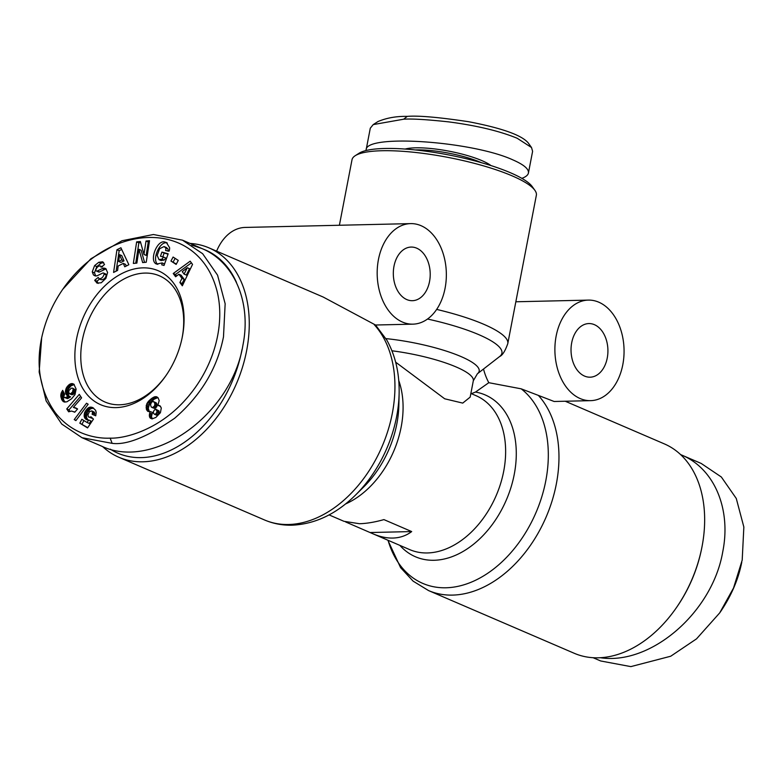 <?xml version="1.0" encoding="UTF-8"?>
<svg xmlns="http://www.w3.org/2000/svg" width="783" height="783" viewBox="0 0 783 783"><rect width="100%" height="100%" fill="white"/><g stroke="black" fill="none" stroke-linecap="round" stroke-linejoin="round"><path stroke-width="1.17" d="M565.257 401.239L664.356 443.892A113.975 78.926 113.3 0 1 701.519 549.177A113.975 78.926 113.3 0 1 676.238 607.902A113.975 78.926 113.3 0 1 598.261 657.808A113.975 78.926 113.3 0 1 574.223 653.276L428.546 590.568A113.975 78.926 -66.7 0 0 452.574 595.1A113.975 78.926 -66.7 0 0 546.143 516.986A113.975 78.926 -66.7 0 0 538.381 395.405L521.184 388.828L488.807 382.691A50.288 34.579 -91.3 0 1 483.512 369.028M102.602 446.564A113.975 78.926 -66.7 0 0 118.84 457.252A113.975 78.926 -66.7 0 0 142.868 461.794A113.975 78.926 -66.7 0 0 242.436 367.384A113.975 78.926 -66.7 0 0 208.963 247.868A113.975 78.926 -66.7 0 0 190.073 243.435M374.352 324.798A113.975 78.926 113.3 0 1 382.124 446.379A113.975 78.926 113.3 0 1 288.545 524.502A113.975 78.926 113.3 0 1 264.517 519.961C273.198 523.67 282.369 525.413 292.03 525.197C315.03 524.13 336.171 514.118 355.433 495.15A109.679 75.951 -66.7 0 0 399.124 393.673C399.565 373.481 395.464 355.639 386.831 340.125L375.527 325.014L323.154 297.021L208.963 247.868M622.798 364.721A50.288 34.579 -91.3 0 1 590.636 400.651A50.288 34.579 -91.3 0 1 556.155 336.034A50.288 34.579 -91.3 0 1 588.317 300.104A50.288 34.579 -91.3 0 1 622.798 364.721M590.636 400.651L554.149 401.493L538.381 395.405M339.391 225.259L352.007 159.761A93.862 20.475 10.9 0 1 355.208 155.709A93.862 20.475 10.9 0 1 381.977 150.737A93.862 20.475 10.9 0 1 473.529 163.128A93.862 20.475 10.9 0 1 534.887 190.318A93.862 20.475 10.9 0 1 536.355 195.261L507.785 343.6A93.862 20.475 -169.1 0 0 436.66 309.412M445.087 288.222A50.288 34.579 -91.3 0 1 412.925 324.152A50.288 34.579 -91.3 0 1 378.443 259.535A50.288 34.579 -91.3 0 1 410.595 223.615A50.288 34.579 -91.3 0 1 445.087 288.222M416.713 248.182A26.818 18.44 -91.3 0 1 430.082 277.534A26.818 18.44 -91.3 0 1 412.377 300.692A26.818 18.44 -91.3 0 1 406.808 299.586A26.818 18.44 -91.3 0 1 393.448 270.223A26.818 18.44 -91.3 0 1 411.144 247.066A26.818 18.44 -91.3 0 1 416.713 248.182M594.424 324.681A26.818 18.44 -91.3 0 1 607.794 354.033A26.818 18.44 -91.3 0 1 590.088 377.191A26.818 18.44 -91.3 0 1 584.529 376.075A26.818 18.44 -91.3 0 1 571.159 346.722A26.818 18.44 -91.3 0 1 588.855 323.565A26.818 18.44 -91.3 0 1 594.424 324.681M370.183 532.528L411.692 531.569C406.211 535.709 399.907 537.872 392.792 538.058C386.508 538.185 379.892 536.766 372.953 533.791L345.646 521.958M329.066 514.901L343.962 521.312L359.466 523.719C366.61 523.533 374.763 522.173 383.924 519.609L411.692 531.569M166.241 375.184A68.718 47.587 113.3 0 1 119.564 404.791A68.718 47.587 113.3 0 1 105.079 402.061A68.718 47.587 113.3 0 1 84.887 329.995A68.718 47.587 113.3 0 1 144.924 273.081A68.718 47.587 113.3 0 1 159.419 275.812A68.718 47.587 113.3 0 1 181.94 338.716M142.927 267.864A72.917 50.494 113.3 0 1 182.067 338.119A72.917 50.494 113.3 0 1 165.898 375.683A72.917 50.494 113.3 0 1 116.011 407.61A72.917 50.494 113.3 0 1 76.548 338.961A72.917 50.494 113.3 0 1 142.927 267.864M94.586 265.623L98.775 262.295L102.671 261.767L104.521 264.507L101.144 267.248L100.351 265.995C98.521 265.819 97.072 266.954 95.996 269.372A1.654 1.145 -66.7 0 0 95.947 269.558A1.654 1.145 -66.7 0 0 96.495 271.045A1.654 1.145 -66.7 0 0 97.288 270.996L102.309 268.598A6.195 4.287 113.3 0 1 105.294 268.412A6.195 4.287 113.3 0 1 105.862 268.745L107.594 272.494L105.911 278.347L101.281 282.751L96.994 283.123L94.733 280.226L98.188 277.417L99.04 278.777C101.604 278.738 103.287 277.182 104.09 274.099A1.654 1.145 -66.7 0 0 103.513 273.032A1.654 1.145 -66.7 0 0 102.72 273.081L97.591 275.538A6.195 4.287 113.3 0 1 94.997 275.851L93.441 274.931L92.257 271.848L94.586 265.623L96.808 266.582L94.479 272.797L95.741 275.959M99.607 279.022L96.955 281.185L98.208 283.417M98.775 262.295L100.997 263.254L96.808 266.582M166.29 247.506L167.748 248.73A3.093 2.143 113.3 0 1 168.012 250.834A3.093 2.143 113.3 0 1 167.944 251.167M161.875 259.144L163.618 257.088L160.466 256.227L161.924 252.087L168.159 253.809L164.038 265.457L161.748 264.83L162.11 262.922L156.59 264.086C148.672 261.326 157.05 239.265 164.959 242.064L166.358 242.485L169.608 247.722A7.634 5.285 113.3 0 1 169.431 249.865A7.634 5.285 113.3 0 1 169.089 251.186L165.614 250.531A3.093 2.143 -66.7 0 0 165.8 249.875A3.093 2.143 -66.7 0 0 165.536 247.78L164.068 246.557L159.605 248.71L157.197 255.415L159.008 259.633L161.875 259.144L164.097 260.103L160.975 260.465M163.618 257.088L165.839 258.047L164.097 260.103M162.11 262.922L164.332 263.881L164.029 265.457M41.665 337.806L39.15 372.023L46.138 400.945L61.749 424.053L82 437.707L112.135 443.344C126.543 445.302 147.38 436.943 174.629 418.279C200.986 395.464 217.273 368.313 223.488 336.827L225.152 303.755L217.576 275.195L202.65 253.721L182.488 240.166L153.439 234.508L122.001 240.733L90.857 258.801L62.826 289.201C52.539 304.039 45.483 320.237 41.665 337.806C35.695 366.287 40.217 391.216 55.221 412.592C72.398 434.829 96.965 438.793 110.139 438.137C124.614 438.715 158.998 430.278 186.491 398.596C215.971 365.113 225.935 320.521 216.098 287.684C196.083 219.896 110.149 221.041 62.826 289.201M82 437.707L101.438 446.075C152.969 470.935 231.523 414.941 242.926 345.195C251.558 302.385 234.43 262.021 201.926 248.534L191.825 245.108M203.218 249.102A110.628 76.607 113.3 0 1 236.495 282.448M242.025 349.472A110.628 76.607 113.3 0 1 141.263 457.624A110.628 76.607 113.3 0 1 110.325 449.178M680.593 454.59L701.186 463.438L721.349 477.004L736.274 498.468L743.85 527.028L742.196 560.099L733.524 588.023L719.685 612.923L696.537 638.85L670.718 656.232L630.844 666.617L600.708 660.979L593.113 657.72M681.748 455.07C714.262 468.557 731.381 508.921 722.758 551.741C712.432 612.257 651.035 665.442 600.395 657.73M415.274 149.935A46.099 10.052 10.9 0 1 416.419 149.905A46.099 10.052 10.9 0 1 481.261 162.649M490.99 165.585A47.773 10.424 -169.1 0 0 415.616 147.821A47.773 10.424 -169.1 0 0 405.144 149.054M528.427 173.004L532.606 151.325L531.52 147.527L517.142 138.239C499.515 131.015 476.681 125.564 448.659 121.874C426.882 119.525 411.897 118.634 403.685 119.202L373.217 124.595L370.29 128.197L366.121 149.886C365.592 133.834 472.325 141.136 512.973 159.928C523.837 164.675 528.985 169.04 528.427 173.004C527.996 175.108 525.804 176.899 521.85 178.358M366.053 150.532L366.121 149.886M534.887 190.318L532.264 186.648A90.515 19.741 -169.1 0 0 473.098 160.427A90.515 19.741 -169.1 0 0 384.825 148.476A90.515 19.741 -169.1 0 0 359.006 153.282L355.208 155.709M531.52 147.527L528.241 142.937C521.781 135.185 501.923 128.109 468.665 121.717C438.558 117.225 418.083 115.444 407.238 116.383C396.423 116.168 386.665 117.89 377.964 121.551L373.217 124.595M676.238 607.902L676.786 607.109A110.628 76.607 -66.7 0 0 701.323 550.116L701.519 549.177M741.775 562.184L741.53 563.349C738.066 580.105 731.009 596.303 720.37 611.934L719.685 612.923M149.886 411.594L147.928 411.408L146.411 409.372L146.764 403.881L148.78 400.955L151.961 398.214L154.691 396.785L156.737 396.805L158.049 397.735L159.203 400.573L157.863 405.388L159.869 405.741L161.308 407.963L160.417 412.69L155.846 417.447L152.068 418.876L150.267 418.142L149.484 416.791L149.886 411.594M150.267 411.496L152.489 412.455L151.471 416.536L152.342 418.876M149.68 412.886L151.902 413.845M149.338 414.158L151.559 415.107M149.318 414.236L151.54 415.186M149.25 415.577L151.471 416.536M149.484 416.791L151.706 417.74M149.7 417.29L151.922 418.249M150.267 418.142L151.912 418.846M158.949 405.428L160.045 405.897M160.564 406.357L157.863 405.388M155.778 396.629L157.765 397.48M157.902 397.598L154.182 399.164L149.68 403.548L148.281 408.334L149.357 411.633M154.691 396.785L156.913 397.735M154.026 397.001L156.248 397.95M153.057 397.51L155.279 398.459M151.961 398.214L154.182 399.164M150.855 399.036L153.077 399.996M149.778 399.956L152 400.916M148.78 400.955L151.002 401.904M147.958 401.885L150.17 402.844M147.458 402.599L149.68 403.548M146.764 403.881L148.985 404.84M146.313 405.193L148.535 406.142M146.137 406.054L148.359 407.013M146.059 407.375L148.281 408.334M146.225 408.638L148.447 409.597M146.411 409.372L148.633 410.331M146.93 410.449L149.152 411.408M147.615 411.202L148.476 411.574M158.117 414.755L156.669 415.215L154.447 414.266L155.895 413.796L158.117 414.755L159.194 413.189L159.018 410.938L156.042 409.372L154.554 409.861L153.448 411.457L153.458 413.228L154.447 414.266M155.465 414.08L157.686 415.029M155.895 413.796L157.099 411.652L156.042 409.372M156.796 409.979L159.018 410.938M156.982 410.4L159.203 411.349M157.099 411.652L159.321 412.612M156.972 412.23L159.194 413.189M156.297 413.404L158.518 414.364M152.411 401.64L151.354 402.482L150.551 404.84L151.207 406.984L152.577 407.551L154.437 406.054L154.917 403.999L154.134 401.963L152.411 401.64M153.448 401.571L156.355 402.922L156.962 406.25L154.799 408.501L151.99 407.503M154.134 401.963L156.355 402.922M154.701 402.912L156.923 403.862M154.917 403.999L157.138 404.958M154.74 405.291L156.962 406.25M154.437 406.054L156.659 407.013M153.605 407.082L155.827 408.041M152.577 407.551L154.799 408.501M66.751 408.932L79.289 394.368L81.608 397.862L73.387 407.405L77.586 408.951L74.767 412.22L71.615 411.046L68.65 411.799L66.751 408.932L68.973 409.881L69.893 411.281M73.876 411.701L74.855 412.122M75.217 407.747L76.382 408.246M77.018 408.599L73.387 407.405M74.356 407.542L76.577 408.491M80.61 396.364L68.973 409.881M74.228 419.59L86.522 403.235L88.166 404.243L75.892 420.618L74.228 419.59L76.068 420.383M61.544 399.232L60.829 394.329L62.66 390.345L64.637 394.143L63.717 396.864L65.146 397.686L66.809 396.942L68.366 395.885L66.761 395.209L65.772 393.634L65.42 391.431L66.32 387.947L69.638 384.267L71.429 383.582L73.847 384.15L76.137 389.131L74.982 394.642L71.576 398.772L66.829 401.845L64 401.924L61.544 399.232L63.766 400.182L65.067 402.139M62.023 400.182L64.245 401.141M62.601 400.955L64.823 401.914M63.257 401.542L64.333 402.002M72.388 383.572L73.925 384.228M74.238 384.531L70.91 385.902L68.542 388.906L67.641 392.391L68.973 396.149M71.429 383.582L73.651 384.541M70.587 383.817L72.809 384.766M69.638 384.267L71.86 385.226M68.689 384.952L70.91 385.902M68.581 385.04L70.803 385.999M67.681 385.902L69.902 386.861M66.937 386.871L69.158 387.83M66.32 387.947L68.542 388.906M65.841 389.102L68.062 390.051M65.547 390.237L67.769 391.197M65.42 391.431L67.641 392.391M65.498 392.557L67.72 393.516M65.772 393.634L67.994 394.593M66.173 394.505L68.395 395.464M66.761 395.209L68.307 395.865M68.366 395.885L70.587 396.844L68.101 398.4L64.255 397.568M68.004 396.139L70.225 397.098M66.809 396.942L69.031 397.901M65.88 397.451L68.101 398.4M65.234 397.676L67.455 398.625M65.146 397.686L67.367 398.635M62.405 390.688L62.963 390.932M61.71 391.794L63.903 392.743M63.922 392.772L62.924 396.55L63.766 400.182M61.201 392.909L63.423 393.869M61.133 393.115L63.354 394.074M60.829 394.329L63.041 395.288M60.702 395.591L62.924 396.55M60.761 396.482L62.983 397.441M60.986 397.568L63.208 398.527M61.368 398.772L63.589 399.721M75.442 389.865L74.718 393.066L72.78 394.642L71.322 394.573L69.1 393.614L70.558 393.683L72.496 392.107L73.22 388.916L75.442 389.865L72.653 388.172L71.302 388.172L68.698 390.786L69.1 393.614M73.348 389.738L75.569 390.697M73.122 390.971L75.344 391.931M73.083 391.069L75.305 392.019M72.496 392.107L74.718 393.066M71.605 393.027L73.827 393.986M71.556 393.066L73.778 394.015M70.558 393.683L72.78 394.642M69.687 393.839L71.909 394.789M73.22 388.916L72.653 388.172M79.827 423.182L81.833 419.287L87.079 422.487L88.714 420.021L86.473 419.649L84.828 418.171L84.153 416.145L84.613 412.602L88.283 407.826L90.192 407.121L92.785 407.63L95.653 410.341L96.182 412.465L95.732 415.802L92.149 414.315L92.511 412.181L91.787 410.899L89.477 411.692L88.058 414.373L88.205 416.566L89.575 417.29L90.994 416.81L93.461 419.111L87.569 427.919L79.827 423.182L87.765 427.635M90.73 416.938L91.474 417.261M92.384 418.112L88.714 417.075M89.8 417.28L92.022 418.239M89.575 417.29L91.797 418.249M91.787 410.899L94.361 412.171L94.381 415.244M92.14 411.212L94.361 412.171M92.511 412.181L94.733 413.14M92.502 413.013L94.723 413.972M91.885 407.277L93.011 407.757M93.598 408.129L90.505 408.785L87.334 412.426L86.375 417.104L87.853 420.011M91.024 407.111L93.246 408.07M90.192 407.121L92.404 408.08M89.233 407.356L91.454 408.315M88.283 407.826L90.505 408.785M87.363 408.53L89.585 409.489M86.522 409.382L88.743 410.341M85.768 410.361L87.99 411.31M85.112 411.466L87.334 412.426M84.613 412.602L86.835 413.551M84.251 413.796L86.473 414.755M84.114 414.98L86.336 415.93M84.153 416.145L86.375 417.104M84.163 416.282L86.384 417.231M84.407 417.29L86.629 418.249M84.828 418.171L87.05 419.12M85.416 418.885L87.637 419.845M86.189 419.482L86.991 419.825M88.714 420.021L90.936 420.98L89.301 423.446L87.079 422.487M83.898 420.549L82.049 424.141M117.616 270.409L113.584 272.445L116.941 249.757L120.905 247.751L128.852 264.723L124.771 266.788L123.313 263.391L118.155 265.995L117.616 270.409M175.627 276.761L173.229 273.521L190.181 261.189L192.54 264.37L182.331 285.805L179.894 282.516L181.969 278.376L178.896 274.236L175.627 276.761M170.958 261.042L173.092 257.039L178.27 260.406L176.146 264.409L170.958 261.042L176.332 264.047M143.964 254.455L146.02 241.027L149.524 240.704L146.235 262.246L142.643 262.579L138.963 249.327L136.859 263.108L133.345 263.431L136.643 241.878L140.372 241.536L143.964 254.455L146.186 255.415L148.241 241.976L146.02 241.027M165.898 242.319L166.799 242.71M167.308 243.053L167.18 243.014C159.977 240.401 151.462 259.75 157.774 264.39M168.051 254.123L164.146 253.046L162.795 256.863M161.924 252.087L164.146 253.046M103.64 262.481L100.997 263.254M93.441 274.931L95.663 275.88M103.513 273.032L105.734 273.991A1.654 1.145 113.3 0 1 106.312 275.058C105.509 278.131 103.826 279.697 101.261 279.737L99.04 278.777M94.733 280.226L96.955 281.185M106.292 269.127A6.195 4.287 -66.7 0 0 104.531 269.548L99.51 271.955A1.654 1.145 113.3 0 1 98.717 272.004L96.495 271.045M140.686 242.671L138.865 242.838L135.753 263.205M136.643 241.878L138.865 242.838M138.963 249.327L141.185 250.286L144.552 262.403M149.347 241.878L148.241 241.976M175.118 258.351L173.18 261.992M173.229 273.521L175.451 274.481L176.586 276.017M178.896 274.236L181.118 275.195L184.191 279.335L182.116 283.475L182.919 284.562M181.969 278.376L184.191 279.335M179.894 282.516L182.116 283.475M191.414 262.853L175.451 274.481M184.103 274.128L186.325 275.087L189.525 268.706L187.303 267.747L182.253 271.642L184.103 274.128L187.303 267.747M123.313 263.391L125.534 264.351L126.259 266.044M121.698 249.434L119.163 250.707L116.138 271.153M116.941 249.757L119.163 250.707M124.027 260.856L120.934 262.422L118.713 261.463L121.805 259.907L124.027 260.856L121.776 255.62L119.554 254.661L118.713 261.463M121.805 259.907L119.554 254.661M391.95 350.784A67.044 14.623 10.9 0 1 473.314 380.773L470.162 397.128L462.733 403.098L444.695 398.792L395.66 362.177M410.595 223.615L245.138 227.432A50.288 34.579 88.7 0 0 216.607 251.157M488.807 382.691L475.516 392.058L471.376 393.673M470.877 393.457L476.005 395.669A83.81 58.04 113.3 0 1 500.621 483.542A83.81 58.04 113.3 0 1 427.401 552.955A83.81 58.04 113.3 0 1 409.734 549.627L372.953 533.791M399.868 545.379A88.107 61.015 -66.7 0 0 434.036 560.276A88.107 61.015 -66.7 0 0 512.924 480.41A88.107 61.015 -66.7 0 0 475.516 392.058M521.184 388.828A109.679 75.951 113.3 0 1 538.596 506.121A109.679 75.951 113.3 0 1 445.938 587.779A109.679 75.951 113.3 0 1 388.045 540.29M165.536 247.78L167.748 248.73M403.685 119.202L407.238 116.383M110.139 438.137L112.135 443.344M164.959 242.064L167.18 243.014M92.267 271.946L94.489 272.905M104.09 274.099L106.312 275.058M94.919 280.764L97.141 281.723M102.309 268.598L104.531 269.548M97.288 270.996L99.51 271.955M100.929 266.641L101.565 266.915M345.557 503.958A83.81 58.04 -66.7 0 0 398.723 380.44M427.528 319.033A89.928 19.614 10.9 0 1 499.642 356.519C502.451 355.345 505.172 351.038 507.785 343.6M399.124 393.673L398.85 405.379A88.107 61.015 113.3 0 1 363.762 486.909L355.433 495.15M473.314 380.773L477.376 373.794A70.989 15.484 -169.1 0 0 455.951 354.503A70.989 15.484 -169.1 0 0 385.941 338.608M264.517 519.961L118.84 457.252M375.527 325.014L412.925 324.152M161.229 260.592L159.008 259.633M182.488 240.166L201.926 248.534M166.525 247.594L164.303 246.645M100.351 265.995L102.573 266.954M515.84 301.778L588.317 300.104M387.859 540.211L400.593 567.646L413.13 581.152L428.546 590.568M477.376 373.794L499.642 356.519"/></g></svg>
